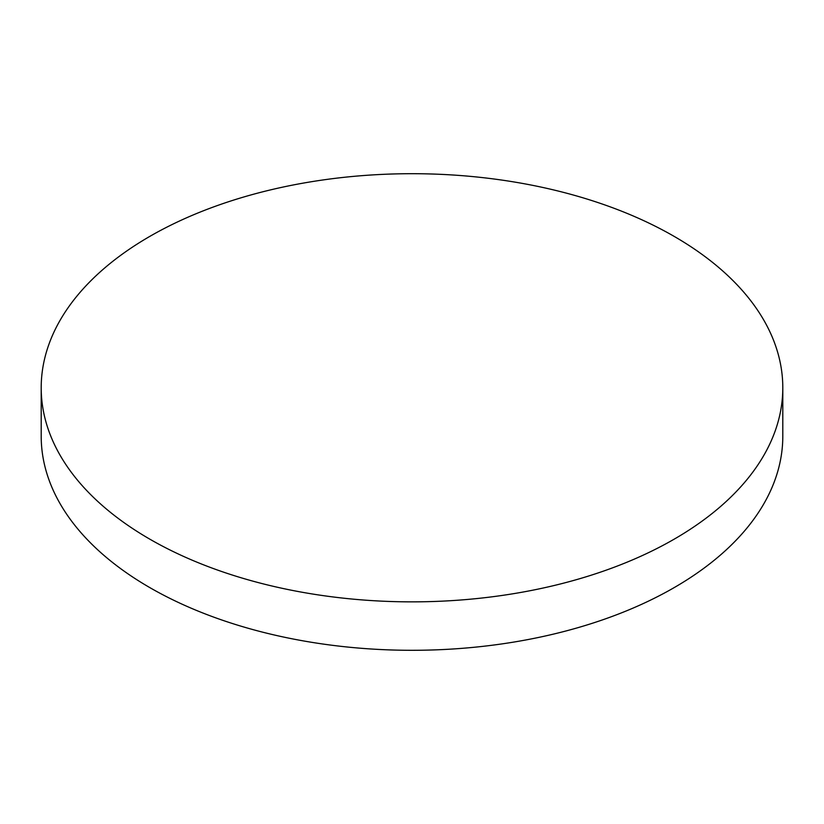 <?xml version="1.0" encoding="UTF-8"?>
<svg xmlns="http://www.w3.org/2000/svg" width="824" height="824" viewBox="0 0 824 824"><rect width="100%" height="100%" fill="white"/><g stroke="black" fill="none" stroke-linecap="round" stroke-linejoin="round"><path stroke-width="1.24" d="M149.803 539.154A370.8 214.075 0 0 0 553.903 585.565A370.8 214.075 0 0 0 782.8 387.774A370.8 214.075 0 0 0 674.197 236.406A370.8 214.075 0 0 0 270.097 189.994A370.8 214.075 0 0 0 41.2 387.774A370.8 214.075 0 0 0 149.803 539.154M41.2 387.774L41.2 436.226A370.8 214.075 0 0 0 149.803 587.594A370.8 214.075 0 0 0 553.903 634.006A370.8 214.075 0 0 0 782.8 436.226L782.8 387.774"/></g></svg>
